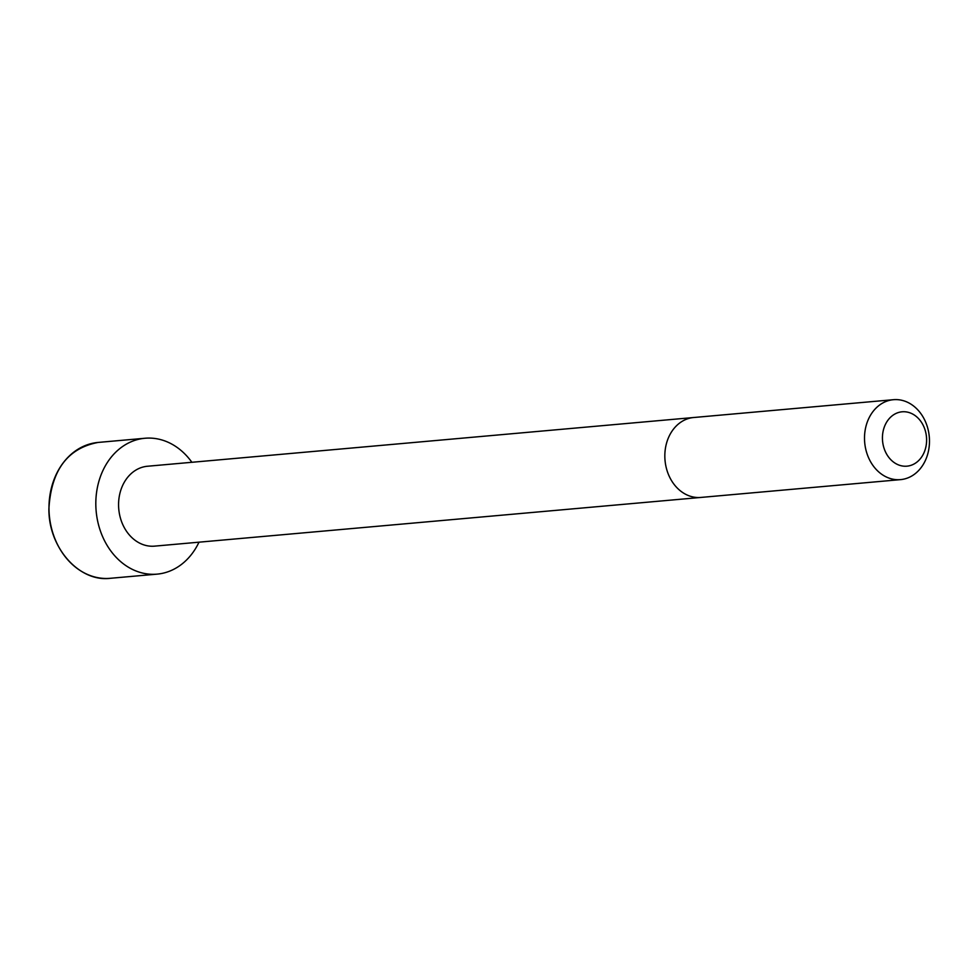 <?xml version="1.0" encoding="UTF-8"?>
<svg xmlns="http://www.w3.org/2000/svg" width="978" height="978" viewBox="0 0 978 978"><rect width="100%" height="100%" fill="white"/><g stroke="black" fill="none" stroke-linecap="round" stroke-linejoin="round"><path stroke-width="1.47" d="M693.757 417.496A40.122 32.421 -95.1 0 0 665.028 460.345A40.122 32.421 -95.1 0 0 700.884 497.435L154.597 546.14A40.11 32.408 -95.1 0 1 118.766 509.073A40.11 32.408 -95.1 0 1 147.47 466.249L893.427 399.696A40.122 32.421 -95.1 0 1 910.102 403.633A40.122 32.421 -95.1 0 1 929.1 447.252A40.122 32.421 -95.1 0 1 900.555 479.623A40.122 32.421 -95.1 0 1 864.699 442.533A40.122 32.421 -95.1 0 1 893.427 399.696M198.999 542.179A68.203 55.11 -95.1 0 1 157.103 574.135A68.203 55.11 -95.1 0 1 96.15 511.091A68.203 55.11 -95.1 0 1 144.976 438.254A68.203 55.11 -95.1 0 1 173.326 444.966A68.203 55.11 -95.1 0 1 191.871 462.288M913.44 414.489A27.286 22.042 -95.1 0 1 917.572 461.567A27.286 22.042 -95.1 0 1 882.559 440.895A27.286 22.042 -95.1 0 1 913.44 414.489M157.103 574.135L110.269 578.304A68.203 55.11 -95.1 0 1 49.316 515.272A68.203 55.11 -95.1 0 1 98.142 442.435L144.976 438.254M700.884 497.435L900.555 479.623M110.269 578.304C79.377 582.313 48.435 547.839 48.9 508.792C51.162 470.332 67.568 448.205 98.142 442.435"/></g></svg>
